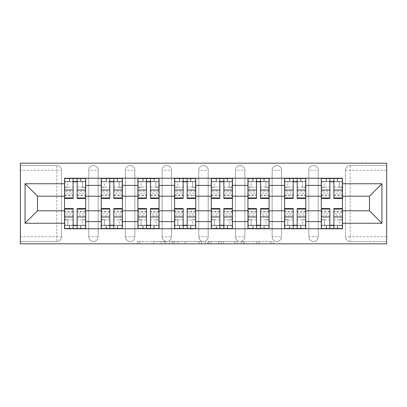 <?xml version="1.0" encoding="UTF-8"?>
<svg xmlns="http://www.w3.org/2000/svg" width="407" height="407" viewBox="0 0 407 407"><rect width="100%" height="100%" fill="white"/><g stroke="black" fill="none" stroke-linecap="round" stroke-linejoin="round"><path stroke-width="0.31" stroke-dasharray="2.04 1.53" d="M165.883 243.824L139.749 243.824L165.883 243.824L165.883 241.468L153.709 241.468L153.709 243.824L153.709 241.468L165.883 241.468L165.883 243.824L165.883 241.468L153.709 241.468L153.709 243.824L153.709 241.468L165.883 241.468L139.749 241.468L165.883 241.468M308.827 170.233A4.701 4.701 0 0 1 313.532 165.532A4.701 4.701 0 0 1 318.233 170.233A4.701 4.701 0 0 0 313.532 165.532A4.701 4.701 0 0 0 308.827 170.233L308.827 236.767A4.701 4.701 0 0 0 313.532 241.468A4.701 4.701 0 0 0 318.233 236.767L318.233 170.233A4.701 4.701 0 0 0 313.532 165.532A4.701 4.701 0 0 0 308.827 170.233L308.827 236.767A4.701 4.701 0 0 0 313.532 241.468A4.701 4.701 0 0 0 318.233 236.767L318.233 170.233L308.827 170.233M272.151 170.233A4.701 4.701 0 0 1 276.852 165.532A4.701 4.701 0 0 1 281.558 170.233A4.701 4.701 0 0 0 276.852 165.532A4.701 4.701 0 0 0 272.151 170.233L272.151 236.767A4.701 4.701 0 0 0 276.852 241.468A4.701 4.701 0 0 0 281.558 236.767L281.558 170.233A4.701 4.701 0 0 0 276.852 165.532A4.701 4.701 0 0 0 272.151 170.233L272.151 236.767A4.701 4.701 0 0 0 276.852 241.468A4.701 4.701 0 0 0 281.558 236.767L281.558 170.233L272.151 170.233M235.475 170.233A4.701 4.701 0 0 1 240.176 165.532A4.701 4.701 0 0 1 244.882 170.233A4.701 4.701 0 0 0 240.176 165.532A4.701 4.701 0 0 0 235.475 170.233L235.475 236.767A4.701 4.701 0 0 0 240.176 241.468A4.701 4.701 0 0 0 244.882 236.767L244.882 170.233A4.701 4.701 0 0 0 240.176 165.532A4.701 4.701 0 0 0 235.475 170.233L235.475 236.767A4.701 4.701 0 0 0 240.176 241.468A4.701 4.701 0 0 0 244.882 236.767L244.882 170.233L235.475 170.233M198.799 170.233A4.701 4.701 0 0 1 203.5 165.532A4.701 4.701 0 0 1 208.201 170.233A4.701 4.701 0 0 0 203.5 165.532A4.701 4.701 0 0 0 198.799 170.233L198.799 236.767A4.701 4.701 0 0 0 203.5 241.468A4.701 4.701 0 0 0 208.201 236.767L208.201 170.233A4.701 4.701 0 0 0 203.5 165.532A4.701 4.701 0 0 0 198.799 170.233L198.799 236.767A4.701 4.701 0 0 0 203.5 241.468A4.701 4.701 0 0 0 208.201 236.767L208.201 170.233L198.799 170.233M162.118 170.233A4.701 4.701 0 0 1 166.824 165.532A4.701 4.701 0 0 1 171.525 170.233A4.701 4.701 0 0 0 166.824 165.532A4.701 4.701 0 0 0 162.118 170.233L162.118 236.767A4.701 4.701 0 0 0 166.824 241.468A4.701 4.701 0 0 0 171.525 236.767L171.525 170.233A4.701 4.701 0 0 0 166.824 165.532A4.701 4.701 0 0 0 162.118 170.233L162.118 236.767A4.701 4.701 0 0 0 166.824 241.468A4.701 4.701 0 0 0 171.525 236.767L171.525 170.233L162.118 170.233M125.442 170.233A4.701 4.701 0 0 1 130.148 165.532A4.701 4.701 0 0 1 134.849 170.233A4.701 4.701 0 0 0 130.148 165.532A4.701 4.701 0 0 0 125.442 170.233L125.442 236.767A4.701 4.701 0 0 0 130.148 241.468A4.701 4.701 0 0 0 134.849 236.767L134.849 170.233A4.701 4.701 0 0 0 130.148 165.532A4.701 4.701 0 0 0 125.442 170.233L125.442 236.767A4.701 4.701 0 0 0 130.148 241.468A4.701 4.701 0 0 0 134.849 236.767L134.849 170.233L125.442 170.233M88.767 170.233A4.701 4.701 0 0 1 93.468 165.532A4.701 4.701 0 0 1 98.173 170.233A4.701 4.701 0 0 0 93.468 165.532A4.701 4.701 0 0 0 88.767 170.233L88.767 236.767A4.701 4.701 0 0 0 93.468 241.468A4.701 4.701 0 0 0 98.173 236.767L98.173 170.233A4.701 4.701 0 0 0 93.468 165.532A4.701 4.701 0 0 0 88.767 170.233L88.767 236.767A4.701 4.701 0 0 0 93.468 241.468A4.701 4.701 0 0 0 98.173 236.767L98.173 170.233L88.767 170.233M270.945 243.824L243.712 243.824L270.945 243.824L270.945 241.468L259.29 241.468L273.25 241.468L273.25 243.824L273.25 241.468L243.712 241.468L273.25 241.468L273.25 243.824L273.25 241.468L270.945 241.468L270.945 243.824M256.98 243.824L244.638 243.824L256.98 243.824L256.98 241.468L259.29 241.468L256.98 241.468L256.98 243.824L256.98 241.468L244.638 241.468L244.638 243.824L244.638 241.468L256.98 241.468L256.98 243.824M241.407 243.824L243.712 243.824L241.407 243.824L241.407 241.468L243.712 241.468L241.407 241.468L241.407 243.824M137.439 243.824L139.749 243.824L137.439 243.824L137.439 241.468L139.749 241.468L137.439 241.468L137.439 243.824M386.65 236.767L350.208 236.767L350.208 241.468L386.65 241.468L386.65 243.824L20.35 243.824L20.35 241.468L56.792 241.468A4.701 4.701 0 0 0 61.493 236.767L61.493 170.233A4.701 4.701 0 0 0 56.792 165.532A4.701 4.701 0 0 1 61.493 170.233A4.701 4.701 0 0 0 56.792 165.532L20.35 165.532L20.35 163.176L386.65 163.176L386.65 165.532L350.208 165.532A4.701 4.701 0 0 0 345.507 170.233L345.507 236.767A4.701 4.701 0 0 0 350.208 241.468A4.701 4.701 0 0 1 345.507 236.767A4.701 4.701 0 0 0 350.208 241.468L386.65 241.468L386.65 165.532L350.208 165.532A4.701 4.701 0 0 0 345.507 170.233L345.507 236.767L350.208 236.767L350.208 170.233L386.65 170.233M201.48 243.824L199.171 243.824L201.48 243.824L201.48 241.468L201.48 243.824M171.942 243.824L199.171 243.824L169.633 243.824L171.942 243.824L171.942 241.468L201.48 241.468L169.633 241.468L169.633 243.824L169.633 241.468L171.942 241.468L171.942 243.824M207.829 243.824L237.367 243.824L205.52 243.824L207.829 243.824L207.829 241.468L237.367 241.468L237.367 243.824L237.367 241.468L223.402 241.468L223.402 243.824M20.35 236.767L20.35 241.468L56.792 241.468A4.701 4.701 0 0 0 61.493 236.767L61.493 170.233L56.792 170.233L56.792 236.767L20.35 236.767L20.35 170.233L56.792 170.233L56.792 165.532L20.35 165.532L20.35 170.233M321.291 178.225L342.45 178.225L342.45 181.751L321.291 181.751L321.291 178.225L305.774 178.225L305.774 181.751L284.615 181.751L284.615 178.225L269.093 178.225L269.093 181.751L247.934 181.751L247.934 178.225L232.417 178.225L232.417 181.751L211.258 181.751L211.258 178.225L195.742 178.225L195.742 181.751L174.583 181.751L174.583 178.225L159.066 178.225L159.066 181.751L137.907 181.751L137.907 178.225L122.385 178.225L122.385 181.751L101.226 181.751L101.226 178.225L85.709 178.225L85.709 181.751L64.55 181.751L64.55 225.249L85.709 225.249L85.709 181.751M85.709 225.249L85.709 228.775L101.226 228.775L101.226 225.249L122.385 225.249L122.385 181.751M101.226 181.751L101.226 225.249M122.385 225.249L122.385 228.775L137.907 228.775L137.907 225.249L159.066 225.249L159.066 181.751M137.907 181.751L137.907 225.249M159.066 225.249L159.066 228.775L174.583 228.775L174.583 225.249L195.742 225.249L195.742 181.751M174.583 181.751L174.583 225.249M195.742 225.249L195.742 228.775L211.258 228.775L211.258 225.249L232.417 225.249L232.417 181.751M211.258 181.751L211.258 225.249M232.417 225.249L232.417 228.775L247.934 228.775L247.934 225.249L269.093 225.249L269.093 181.751M247.934 181.751L247.934 225.249M269.093 225.249L269.093 228.775L284.615 228.775L284.615 225.249L305.774 225.249L305.774 181.751M284.615 181.751L284.615 225.249M305.774 225.249L305.774 228.775L321.291 228.775L321.291 225.249L342.45 225.249L342.45 181.751M321.291 181.751L321.291 225.249M305.774 210.79L321.291 210.79M269.093 210.79L284.615 210.79M232.417 210.79L247.934 210.79M195.742 210.79L211.258 210.79M159.066 210.79L174.583 210.79M122.385 210.79L137.907 210.79M85.709 210.79L101.226 210.79M321.291 196.21L305.774 196.21M284.615 196.21L269.093 196.21M247.934 196.21L232.417 196.21M211.258 196.21L195.742 196.21M174.583 196.21L159.066 196.21M137.907 196.21L122.385 196.21M101.226 196.21L85.709 196.21M64.55 196.21L37.515 196.21L37.515 210.79L64.55 210.79M342.45 210.79L369.485 210.79L369.485 196.21L342.45 196.21M85.709 228.775L64.55 228.775L64.55 225.249M64.55 181.751L64.55 178.225L85.709 178.225M101.226 178.225L122.385 178.225M137.907 178.225L159.066 178.225M174.583 178.225L195.742 178.225M211.258 178.225L232.417 178.225M247.934 178.225L269.093 178.225M284.615 178.225L305.774 178.225M342.45 225.249L342.45 228.775L321.291 228.775M305.774 228.775L284.615 228.775M269.093 228.775L247.934 228.775M232.417 228.775L211.258 228.775M195.742 228.775L174.583 228.775M159.066 228.775L137.907 228.775M122.385 228.775L101.226 228.775M85.592 225.249L77.127 225.249M73.133 225.249L64.667 225.249M64.667 181.751L73.133 181.751M77.127 181.751L85.592 181.751M318.233 236.767A4.701 4.701 0 0 1 313.532 241.468A4.701 4.701 0 0 1 308.827 236.767L318.233 236.767M281.558 236.767A4.701 4.701 0 0 1 276.852 241.468A4.701 4.701 0 0 1 272.151 236.767L281.558 236.767M244.882 236.767A4.701 4.701 0 0 1 240.176 241.468A4.701 4.701 0 0 1 235.475 236.767L244.882 236.767M208.201 236.767A4.701 4.701 0 0 1 203.5 241.468A4.701 4.701 0 0 1 198.799 236.767L208.201 236.767M171.525 236.767A4.701 4.701 0 0 1 166.824 241.468A4.701 4.701 0 0 1 162.118 236.767L171.525 236.767M134.849 236.767A4.701 4.701 0 0 1 130.148 241.468A4.701 4.701 0 0 1 125.442 236.767L134.849 236.767M98.173 236.767A4.701 4.701 0 0 1 93.468 241.468A4.701 4.701 0 0 1 88.767 236.767L98.173 236.767M122.268 225.249L113.807 225.249M109.809 225.249L101.343 225.249M101.343 181.751L109.809 181.751M113.807 181.751L122.268 181.751M158.949 225.249L150.483 225.249M146.484 225.249L138.024 225.249M138.024 181.751L146.484 181.751M150.483 181.751L158.949 181.751M195.625 225.249L187.159 225.249M183.165 225.249L174.7 225.249M174.7 181.751L183.165 181.751M187.159 181.751L195.625 181.751M232.3 225.249L223.835 225.249M219.841 225.249L211.375 225.249M211.375 181.751L219.841 181.751M223.835 181.751L232.3 181.751M268.976 225.249L260.516 225.249M256.517 225.249L248.051 225.249M248.051 181.751L256.517 181.751M260.516 181.751L268.976 181.751M305.657 225.249L297.191 225.249M293.193 225.249L284.732 225.249M284.732 181.751L293.193 181.751M297.191 181.751L305.657 181.751M342.333 225.249L333.867 225.249M329.874 225.249L321.408 225.249M321.408 181.751L329.874 181.751M333.867 181.751L342.333 181.751M174.481 243.824L177.828 243.824L174.481 243.824L174.481 241.468L172.863 241.468L172.863 243.824L172.863 241.468L177.828 241.468L174.481 241.468L174.481 243.824M177.828 243.824L185.21 243.824L177.828 243.824L177.828 241.468L185.21 241.468L185.21 243.824L185.21 241.468L177.828 241.468L177.828 243.824M207.829 241.468L221.098 241.468L221.098 243.824L221.098 241.468L218.788 241.468L221.098 241.468L221.098 243.824L221.098 241.468L223.402 241.468M208.75 241.468L208.75 243.824L208.75 241.468M205.52 241.468L205.52 243.824L205.52 241.468M85.592 191.209L77.127 191.209L77.127 181.517L85.592 181.517L85.592 178.459L80.54 178.459L80.54 181.517L85.592 181.517L82.535 181.517L82.535 187.393L85.592 187.393L85.592 181.517L85.592 187.393L82.535 187.393L82.535 181.517L85.592 181.517L85.592 198.443M69.724 178.459L69.724 181.517L69.724 178.459L64.667 178.459L64.667 187.393L67.725 187.393L67.725 181.517L64.667 181.517L64.667 187.393L67.725 187.393L67.725 181.517L64.667 181.517L73.133 181.517L73.133 178.459L80.54 178.459L80.54 181.517L64.667 181.517L64.667 195.391L64.667 191.209L73.133 191.209L73.133 195.391L73.133 181.517M77.127 191.209L77.127 193.106L85.592 193.106M77.127 193.106L77.127 198.443M73.133 191.209L73.133 198.443M64.667 191.209L64.667 193.106L73.133 193.106M64.667 193.106L64.667 198.443M77.127 181.517L77.127 178.459M64.667 215.791L73.133 215.791L73.133 225.483L64.667 225.483L64.667 228.541L69.724 228.541L69.724 225.483L64.667 225.483L67.725 225.483L67.725 219.607L64.667 219.607L64.667 225.483L64.667 219.607L67.725 219.607L67.725 225.483L64.667 225.483L64.667 208.557M80.54 228.541L80.54 225.483L80.54 228.541L85.592 228.541L85.592 219.607L82.535 219.607L82.535 225.483L85.592 225.483L85.592 219.607L82.535 219.607L82.535 225.483L85.592 225.483L77.127 225.483L77.127 228.541L69.724 228.541L69.724 225.483L85.592 225.483L85.592 211.609L85.592 215.791L77.127 215.791L77.127 211.609L77.127 225.483M73.133 215.791L73.133 213.894L64.667 213.894M73.133 213.894L73.133 208.557M77.127 215.791L77.127 208.557M85.592 215.791L85.592 213.894L77.127 213.894M85.592 213.894L85.592 208.557M73.133 225.483L73.133 228.541M122.268 191.209L113.807 191.209L113.807 181.517L122.268 181.517L122.268 178.459L117.216 178.459L117.216 181.517L122.268 181.517L119.215 181.517L119.215 187.393L122.268 187.393L122.268 181.517L122.268 187.393L119.215 187.393L119.215 181.517L122.268 181.517L122.268 198.443M106.4 178.459L106.4 181.517L106.4 178.459L101.343 178.459L101.343 187.393L104.401 187.393L104.401 181.517L101.343 181.517L101.343 187.393L104.401 187.393L104.401 181.517L101.343 181.517L109.809 181.517L109.809 178.459L117.216 178.459L117.216 181.517L101.343 181.517L101.343 195.391L101.343 191.209L109.809 191.209L109.809 195.391L109.809 181.517M113.807 191.209L113.807 193.106L122.268 193.106M113.807 193.106L113.807 198.443M109.809 191.209L109.809 198.443M101.343 191.209L101.343 193.106L109.809 193.106M101.343 193.106L101.343 198.443M113.807 181.517L113.807 178.459M158.949 191.209L150.483 191.209L150.483 181.517L158.949 181.517L158.949 178.459L153.892 178.459L153.892 181.517L158.949 181.517L155.891 181.517L155.891 187.393L158.949 187.393L158.949 181.517L158.949 187.393L155.891 187.393L155.891 181.517L158.949 181.517L158.949 198.443M143.076 178.459L143.076 181.517L143.076 178.459L138.024 178.459L138.024 187.393L141.076 187.393L141.076 181.517L138.024 181.517L138.024 187.393L141.076 187.393L141.076 181.517L138.024 181.517L146.484 181.517L146.484 178.459L153.892 178.459L153.892 181.517L138.024 181.517L138.024 195.391L138.024 191.209L146.484 191.209L146.484 195.391L146.484 181.517M150.483 191.209L150.483 193.106L158.949 193.106M150.483 193.106L150.483 198.443M146.484 191.209L146.484 198.443M138.024 191.209L138.024 193.106L146.484 193.106M138.024 193.106L138.024 198.443M150.483 181.517L150.483 178.459M101.343 215.791L109.809 215.791L109.809 225.483L101.343 225.483L101.343 228.541L106.4 228.541L106.4 225.483L101.343 225.483L104.401 225.483L104.401 219.607L101.343 219.607L101.343 225.483L101.343 219.607L104.401 219.607L104.401 225.483L101.343 225.483L101.343 208.557M117.216 228.541L117.216 225.483L117.216 228.541L122.268 228.541L122.268 219.607L119.215 219.607L119.215 225.483L122.268 225.483L122.268 219.607L119.215 219.607L119.215 225.483L122.268 225.483L113.807 225.483L113.807 228.541L106.4 228.541L106.4 225.483L122.268 225.483L122.268 211.609L122.268 215.791L113.807 215.791L113.807 211.609L113.807 225.483M109.809 215.791L109.809 213.894L101.343 213.894M109.809 213.894L109.809 208.557M113.807 215.791L113.807 208.557M122.268 215.791L122.268 213.894L113.807 213.894M122.268 213.894L122.268 208.557M109.809 225.483L109.809 228.541M138.024 215.791L146.484 215.791L146.484 225.483L138.024 225.483L138.024 228.541L143.076 228.541L143.076 225.483L138.024 225.483L141.076 225.483L141.076 219.607L138.024 219.607L138.024 225.483L138.024 219.607L141.076 219.607L141.076 225.483L138.024 225.483L138.024 208.557M153.892 228.541L153.892 225.483L153.892 228.541L158.949 228.541L158.949 219.607L155.891 219.607L155.891 225.483L158.949 225.483L158.949 219.607L155.891 219.607L155.891 225.483L158.949 225.483L150.483 225.483L150.483 228.541L143.076 228.541L143.076 225.483L158.949 225.483L158.949 211.609L158.949 215.791L150.483 215.791L150.483 211.609L150.483 225.483M146.484 215.791L146.484 213.894L138.024 213.894M146.484 213.894L146.484 208.557M150.483 215.791L150.483 208.557M158.949 215.791L158.949 213.894L150.483 213.894M158.949 213.894L158.949 208.557M146.484 225.483L146.484 228.541M195.625 191.209L187.159 191.209L187.159 181.517L195.625 181.517L195.625 178.459L190.568 178.459L190.568 181.517L195.625 181.517L192.567 181.517L192.567 187.393L195.625 187.393L195.625 181.517L195.625 187.393L192.567 187.393L192.567 181.517L195.625 181.517L195.625 198.443M179.752 178.459L179.752 181.517L179.752 178.459L174.7 178.459L174.7 187.393L177.757 187.393L177.757 181.517L174.7 181.517L174.7 187.393L177.757 187.393L177.757 181.517L174.7 181.517L183.165 181.517L183.165 178.459L190.568 178.459L190.568 181.517L174.7 181.517L174.7 195.391L174.7 191.209L183.165 191.209L183.165 195.391L183.165 181.517M187.159 191.209L187.159 193.106L195.625 193.106M187.159 193.106L187.159 198.443M183.165 191.209L183.165 198.443M174.7 191.209L174.7 193.106L183.165 193.106M174.7 193.106L174.7 198.443M187.159 181.517L187.159 178.459M232.3 191.209L223.835 191.209L223.835 181.517L232.3 181.517L232.3 178.459L227.248 178.459L227.248 181.517L232.3 181.517L229.243 181.517L229.243 187.393L232.3 187.393L232.3 181.517L232.3 187.393L229.243 187.393L229.243 181.517L232.3 181.517L232.3 198.443M216.432 178.459L216.432 181.517L216.432 178.459L211.375 178.459L211.375 187.393L214.433 187.393L214.433 181.517L211.375 181.517L211.375 187.393L214.433 187.393L214.433 181.517L211.375 181.517L219.841 181.517L219.841 178.459L227.248 178.459L227.248 181.517L211.375 181.517L211.375 195.391L211.375 191.209L219.841 191.209L219.841 195.391L219.841 181.517M223.835 191.209L223.835 193.106L232.3 193.106M223.835 193.106L223.835 198.443M219.841 191.209L219.841 198.443M211.375 191.209L211.375 193.106L219.841 193.106M211.375 193.106L211.375 198.443M223.835 181.517L223.835 178.459M268.976 191.209L260.516 191.209L260.516 181.517L268.976 181.517L268.976 178.459L263.924 178.459L263.924 181.517L268.976 181.517L265.924 181.517L265.924 187.393L268.976 187.393L268.976 181.517L268.976 187.393L265.924 187.393L265.924 181.517L268.976 181.517L268.976 198.443M253.108 178.459L253.108 181.517L253.108 178.459L248.051 178.459L248.051 187.393L251.109 187.393L251.109 181.517L248.051 181.517L248.051 187.393L251.109 187.393L251.109 181.517L248.051 181.517L256.517 181.517L256.517 178.459L263.924 178.459L263.924 181.517L248.051 181.517L248.051 195.391L248.051 191.209L256.517 191.209L256.517 195.391L256.517 181.517M260.516 191.209L260.516 193.106L268.976 193.106M260.516 193.106L260.516 198.443M256.517 191.209L256.517 198.443M248.051 191.209L248.051 193.106L256.517 193.106M248.051 193.106L248.051 198.443M260.516 181.517L260.516 178.459M174.7 215.791L183.165 215.791L183.165 225.483L174.7 225.483L174.7 228.541L179.752 228.541L179.752 225.483L174.7 225.483L177.757 225.483L177.757 219.607L174.7 219.607L174.7 225.483L174.7 219.607L177.757 219.607L177.757 225.483L174.7 225.483L174.7 208.557M190.568 228.541L190.568 225.483L190.568 228.541L195.625 228.541L195.625 219.607L192.567 219.607L192.567 225.483L195.625 225.483L195.625 219.607L192.567 219.607L192.567 225.483L195.625 225.483L187.159 225.483L187.159 228.541L179.752 228.541L179.752 225.483L195.625 225.483L195.625 211.609L195.625 215.791L187.159 215.791L187.159 211.609L187.159 225.483M183.165 215.791L183.165 213.894L174.7 213.894M183.165 213.894L183.165 208.557M187.159 215.791L187.159 208.557M195.625 215.791L195.625 213.894L187.159 213.894M195.625 213.894L195.625 208.557M183.165 225.483L183.165 228.541M211.375 215.791L219.841 215.791L219.841 225.483L211.375 225.483L211.375 228.541L216.432 228.541L216.432 225.483L211.375 225.483L214.433 225.483L214.433 219.607L211.375 219.607L211.375 225.483L211.375 219.607L214.433 219.607L214.433 225.483L211.375 225.483L211.375 208.557M227.248 228.541L227.248 225.483L227.248 228.541L232.3 228.541L232.3 219.607L229.243 219.607L229.243 225.483L232.3 225.483L232.3 219.607L229.243 219.607L229.243 225.483L232.3 225.483L223.835 225.483L223.835 228.541L216.432 228.541L216.432 225.483L232.3 225.483L232.3 211.609L232.3 215.791L223.835 215.791L223.835 211.609L223.835 225.483M219.841 215.791L219.841 213.894L211.375 213.894M219.841 213.894L219.841 208.557M223.835 215.791L223.835 208.557M232.3 215.791L232.3 213.894L223.835 213.894M232.3 213.894L232.3 208.557M219.841 225.483L219.841 228.541M248.051 215.791L256.517 215.791L256.517 225.483L248.051 225.483L248.051 228.541L253.108 228.541L253.108 225.483L248.051 225.483L251.109 225.483L251.109 219.607L248.051 219.607L248.051 225.483L248.051 219.607L251.109 219.607L251.109 225.483L248.051 225.483L248.051 208.557M263.924 228.541L263.924 225.483L263.924 228.541L268.976 228.541L268.976 219.607L265.924 219.607L265.924 225.483L268.976 225.483L268.976 219.607L265.924 219.607L265.924 225.483L268.976 225.483L260.516 225.483L260.516 228.541L253.108 228.541L253.108 225.483L268.976 225.483L268.976 211.609L268.976 215.791L260.516 215.791L260.516 211.609L260.516 225.483M256.517 215.791L256.517 213.894L248.051 213.894M256.517 213.894L256.517 208.557M260.516 215.791L260.516 208.557M268.976 215.791L268.976 213.894L260.516 213.894M268.976 213.894L268.976 208.557M256.517 225.483L256.517 228.541M300.951 181.517L300.951 178.459L300.6 178.459L300.6 181.517L305.657 181.517L302.599 181.517L302.599 187.393L305.657 187.393L305.657 181.517L305.657 187.393L302.599 187.393L302.599 181.517L305.657 181.517L305.657 198.443M289.784 178.459L289.784 181.517L289.784 178.459L284.732 178.459L284.732 187.393L287.785 187.393L287.785 181.517L284.732 181.517L284.732 187.393L287.785 187.393L287.785 181.517L284.732 181.517L293.193 181.517L293.193 178.459L300.6 178.459L300.6 181.517L284.732 181.517L284.732 195.391L284.732 191.209L293.193 191.209L293.193 195.391L293.193 181.517M305.657 191.209L297.191 191.209L297.191 181.517L305.657 181.517L305.657 178.459M297.191 191.209L297.191 193.106L305.657 193.106M297.191 193.106L297.191 198.443M293.193 191.209L293.193 198.443M284.732 191.209L284.732 193.106L293.193 193.106M284.732 193.106L284.732 198.443M297.191 181.517L297.191 178.459M284.732 215.791L293.193 215.791L293.193 225.483L284.732 225.483L284.732 228.541L289.784 228.541L289.784 225.483L284.732 225.483L287.785 225.483L287.785 219.607L284.732 219.607L284.732 225.483L284.732 219.607L287.785 219.607L287.785 225.483L284.732 225.483L284.732 208.557M300.6 228.541L300.6 225.483L300.6 228.541L305.657 228.541L305.657 219.607L302.599 219.607L302.599 225.483L305.657 225.483L305.657 219.607L302.599 219.607L302.599 225.483L305.657 225.483L297.191 225.483L297.191 228.541L289.784 228.541L289.784 225.483L305.657 225.483L305.657 211.609L305.657 215.791L297.191 215.791L297.191 211.609L297.191 225.483M293.193 215.791L293.193 213.894L284.732 213.894M293.193 213.894L293.193 208.557M297.191 215.791L297.191 208.557M305.657 215.791L305.657 213.894L297.191 213.894M305.657 213.894L305.657 208.557M293.193 225.483L293.193 228.541M342.333 191.209L333.867 191.209L333.867 181.517L342.333 181.517L342.333 178.459L337.276 178.459L337.276 181.517L342.333 181.517L339.275 181.517L339.275 187.393L342.333 187.393L342.333 181.517L342.333 187.393L339.275 187.393L339.275 181.517L342.333 181.517L342.333 198.443M326.46 178.459L326.46 181.517L326.46 178.459L321.408 178.459L321.408 187.393L324.465 187.393L324.465 181.517L321.408 181.517L321.408 187.393L324.465 187.393L324.465 181.517L321.408 181.517L329.874 181.517L329.874 178.459L337.276 178.459L337.276 181.517L321.408 181.517L321.408 195.391L321.408 191.209L329.874 191.209L329.874 195.391L329.874 181.517M333.867 191.209L333.867 193.106L342.333 193.106M333.867 193.106L333.867 198.443M329.874 191.209L329.874 198.443M321.408 191.209L321.408 193.106L329.874 193.106M321.408 193.106L321.408 198.443M333.867 181.517L333.867 178.459M321.408 215.791L329.874 215.791L329.874 225.483L321.408 225.483L321.408 228.541L326.46 228.541L326.46 225.483L321.408 225.483L324.465 225.483L324.465 219.607L321.408 219.607L321.408 225.483L321.408 219.607L324.465 219.607L324.465 225.483L321.408 225.483L321.408 208.557M337.276 228.541L337.276 225.483L337.276 228.541L342.333 228.541L342.333 219.607L339.275 219.607L339.275 225.483L342.333 225.483L342.333 219.607L339.275 219.607L339.275 225.483L342.333 225.483L333.867 225.483L333.867 228.541L326.46 228.541L326.46 225.483L342.333 225.483L342.333 211.609L342.333 215.791L333.867 215.791L333.867 211.609L333.867 225.483M329.874 215.791L329.874 213.894L321.408 213.894M329.874 213.894L329.874 208.557M333.867 215.791L333.867 208.557M342.333 215.791L342.333 213.894L333.867 213.894M342.333 213.894L342.333 208.557M329.874 225.483L329.874 228.541M164.27 241.468L164.27 243.824L164.27 241.468M56.792 241.468A4.701 4.701 0 0 0 61.493 236.767L56.792 236.767L56.792 241.468M350.208 165.532A4.701 4.701 0 0 0 345.507 170.233L350.208 170.233L350.208 165.532M161.096 241.468L161.096 243.824L161.096 241.468M139.749 241.468L139.749 243.824L139.749 241.468M199.171 241.468L199.171 243.824L199.171 241.468M235.058 241.468L235.058 243.824L235.058 241.468M218.788 241.468L218.788 243.824L218.788 241.468M211.06 241.468L211.06 243.824L211.06 241.468M259.29 241.468L259.29 243.824L259.29 241.468M243.712 241.468L243.712 243.824L243.712 241.468M80.891 178.459L80.891 181.517M77.127 187.062L85.592 187.062M77.127 194.999L85.592 194.999M64.667 187.062L73.133 187.062M64.667 194.999L73.133 194.999M69.368 178.459L69.368 181.517M69.368 228.541L69.368 225.483M73.133 219.938L64.667 219.938M73.133 212.001L64.667 212.001M85.592 219.938L77.127 219.938M85.592 212.001L77.127 212.001M80.891 228.541L80.891 225.483M117.567 178.459L117.567 181.517M113.807 187.062L122.268 187.062M113.807 194.999L122.268 194.999M101.343 187.062L109.809 187.062M101.343 194.999L109.809 194.999M106.049 178.459L106.049 181.517M154.243 178.459L154.243 181.517M150.483 187.062L158.949 187.062M150.483 194.999L158.949 194.999M138.024 187.062L146.484 187.062M138.024 194.999L146.484 194.999M142.725 178.459L142.725 181.517M106.049 228.541L106.049 225.483M109.809 219.938L101.343 219.938M109.809 212.001L101.343 212.001M122.268 219.938L113.807 219.938M122.268 212.001L113.807 212.001M117.567 228.541L117.567 225.483M142.725 228.541L142.725 225.483M146.484 219.938L138.024 219.938M146.484 212.001L138.024 212.001M158.949 219.938L150.483 219.938M158.949 212.001L150.483 212.001M154.243 228.541L154.243 225.483M190.924 178.459L190.924 181.517M187.159 187.062L195.625 187.062M187.159 194.999L195.625 194.999M174.7 187.062L183.165 187.062M174.7 194.999L183.165 194.999M179.401 178.459L179.401 181.517M227.599 178.459L227.599 181.517M223.835 187.062L232.3 187.062M223.835 194.999L232.3 194.999M211.375 187.062L219.841 187.062M211.375 194.999L219.841 194.999M216.076 178.459L216.076 181.517M264.275 178.459L264.275 181.517M260.516 187.062L268.976 187.062M260.516 194.999L268.976 194.999M248.051 187.062L256.517 187.062M248.051 194.999L256.517 194.999M252.757 178.459L252.757 181.517M179.401 228.541L179.401 225.483M183.165 219.938L174.7 219.938M183.165 212.001L174.7 212.001M195.625 219.938L187.159 219.938M195.625 212.001L187.159 212.001M190.924 228.541L190.924 225.483M216.076 228.541L216.076 225.483M219.841 219.938L211.375 219.938M219.841 212.001L211.375 212.001M232.3 219.938L223.835 219.938M232.3 212.001L223.835 212.001M227.599 228.541L227.599 225.483M252.757 228.541L252.757 225.483M256.517 219.938L248.051 219.938M256.517 212.001L248.051 212.001M268.976 219.938L260.516 219.938M268.976 212.001L260.516 212.001M264.275 228.541L264.275 225.483M297.191 187.062L305.657 187.062M297.191 194.999L305.657 194.999M284.732 187.062L293.193 187.062M284.732 194.999L293.193 194.999M289.433 178.459L289.433 181.517M289.433 228.541L289.433 225.483M293.193 219.938L284.732 219.938M293.193 212.001L284.732 212.001M305.657 219.938L297.191 219.938M305.657 212.001L297.191 212.001M300.951 228.541L300.951 225.483M337.632 178.459L337.632 181.517M333.867 187.062L342.333 187.062M333.867 194.999L342.333 194.999M321.408 187.062L329.874 187.062M321.408 194.999L329.874 194.999M326.109 178.459L326.109 181.517M326.109 228.541L326.109 225.483M329.874 219.938L321.408 219.938M329.874 212.001L321.408 212.001M342.333 219.938L333.867 219.938M342.333 212.001L333.867 212.001M337.632 228.541L337.632 225.483M77.127 195.391L85.592 195.391M64.667 195.391L73.133 195.391M73.133 211.609L64.667 211.609M85.592 211.609L77.127 211.609M113.807 195.391L122.268 195.391M101.343 195.391L109.809 195.391M150.483 195.391L158.949 195.391M138.024 195.391L146.484 195.391M109.809 211.609L101.343 211.609M122.268 211.609L113.807 211.609M146.484 211.609L138.024 211.609M158.949 211.609L150.483 211.609M187.159 195.391L195.625 195.391M174.7 195.391L183.165 195.391M223.835 195.391L232.3 195.391M211.375 195.391L219.841 195.391M260.516 195.391L268.976 195.391M248.051 195.391L256.517 195.391M183.165 211.609L174.7 211.609M195.625 211.609L187.159 211.609M219.841 211.609L211.375 211.609M232.3 211.609L223.835 211.609M256.517 211.609L248.051 211.609M268.976 211.609L260.516 211.609M297.191 195.391L305.657 195.391M284.732 195.391L293.193 195.391M293.193 211.609L284.732 211.609M305.657 211.609L297.191 211.609M333.867 195.391L342.333 195.391M321.408 195.391L329.874 195.391M329.874 211.609L321.408 211.609M342.333 211.609L333.867 211.609"/><path stroke-width="0.61" d="M20.35 243.824L386.65 243.824L386.65 163.176L20.35 163.176L20.35 243.824M101.226 228.775L101.226 185.399L85.709 185.399L85.709 228.775M85.709 185.399L85.709 178.225M101.226 185.399L101.226 178.225M122.385 178.225L122.385 228.775M137.907 228.775L137.907 178.225M159.066 178.225L159.066 228.775M174.583 228.775L174.583 178.225M195.742 178.225L195.742 228.775M211.258 228.775L211.258 178.225M232.417 178.225L232.417 228.775M247.934 228.775L247.934 178.225M269.093 178.225L269.093 228.775M284.615 228.775L284.615 178.225M305.774 178.225L305.774 228.775M321.291 228.775L321.291 178.225M321.291 210.79L305.774 210.79M284.615 210.79L269.093 210.79M247.934 210.79L232.417 210.79M211.258 210.79L195.742 210.79M174.583 210.79L159.066 210.79M137.907 210.79L122.385 210.79M101.226 210.79L85.709 210.79M321.291 196.21L305.774 196.21M284.615 196.21L269.093 196.21M247.934 196.21L232.417 196.21M211.258 196.21L195.742 196.21M174.583 196.21L159.066 196.21M137.907 196.21L122.385 196.21M101.226 196.21L85.709 196.21M37.515 210.79L64.55 210.79L64.55 196.21L37.515 196.21L37.515 210.79L25.051 223.25L25.051 183.75L64.55 183.75L64.55 196.21M342.45 196.21L342.45 210.79L369.485 210.79L369.485 196.21L342.45 196.21L342.45 178.225L64.55 178.225L64.55 183.75M342.45 183.75L381.949 183.75L381.949 223.25L342.45 223.25L342.45 210.79M64.55 210.79L64.55 228.775L342.45 228.775L342.45 223.25M64.55 223.25L25.051 223.25M77.127 225.249L73.133 225.249M73.133 181.751L77.127 181.751M113.807 225.249L109.809 225.249M109.809 181.751L113.807 181.751M150.483 225.249L146.484 225.249M146.484 181.751L150.483 181.751M187.159 225.249L183.165 225.249M183.165 181.751L187.159 181.751M223.835 225.249L219.841 225.249M219.841 181.751L223.835 181.751M260.516 225.249L256.517 225.249M256.517 181.751L260.516 181.751M297.191 225.249L293.193 225.249M293.193 181.751L297.191 181.751M333.867 225.249L329.874 225.249M329.874 181.751L333.867 181.751M25.051 183.75L37.515 196.21M369.485 210.79L381.949 223.25M369.485 196.21L381.949 183.75M77.127 198.443L77.127 178.459L85.592 178.459L85.592 198.443L77.127 198.443M73.133 181.517L77.127 181.517M77.127 178.459L64.667 178.459L64.667 198.443L73.133 198.443L73.133 178.459L69.724 178.459M73.133 208.557L73.133 228.541L64.667 228.541L64.667 208.557L73.133 208.557M77.127 225.483L73.133 225.483M73.133 228.541L85.592 228.541L85.592 208.557L77.127 208.557L77.127 228.541L80.54 228.541M113.807 198.443L113.807 178.459L122.268 178.459L122.268 198.443L113.807 198.443M109.809 181.517L113.807 181.517M113.807 178.459L101.343 178.459L101.343 198.443L109.809 198.443L109.809 178.459L106.4 178.459M150.483 198.443L150.483 178.459L158.949 178.459L158.949 198.443L150.483 198.443M146.484 181.517L150.483 181.517M150.483 178.459L138.024 178.459L138.024 198.443L146.484 198.443L146.484 178.459L143.076 178.459M109.809 208.557L109.809 228.541L101.343 228.541L101.343 208.557L109.809 208.557M113.807 225.483L109.809 225.483M109.809 228.541L122.268 228.541L122.268 208.557L113.807 208.557L113.807 228.541L117.216 228.541M146.484 208.557L146.484 228.541L138.024 228.541L138.024 208.557L146.484 208.557M150.483 225.483L146.484 225.483M146.484 228.541L158.949 228.541L158.949 208.557L150.483 208.557L150.483 228.541L153.892 228.541M187.159 198.443L187.159 178.459L195.625 178.459L195.625 198.443L187.159 198.443M183.165 181.517L187.159 181.517M187.159 178.459L174.7 178.459L174.7 198.443L183.165 198.443L183.165 178.459L179.752 178.459M223.835 198.443L223.835 178.459L232.3 178.459L232.3 198.443L223.835 198.443M219.841 181.517L223.835 181.517M223.835 178.459L211.375 178.459L211.375 198.443L219.841 198.443L219.841 178.459L216.432 178.459M260.516 198.443L260.516 178.459L268.976 178.459L268.976 198.443L260.516 198.443M256.517 181.517L260.516 181.517M260.516 178.459L248.051 178.459L248.051 198.443L256.517 198.443L256.517 178.459L253.108 178.459M183.165 208.557L183.165 228.541L174.7 228.541L174.7 208.557L183.165 208.557M187.159 225.483L183.165 225.483M183.165 228.541L195.625 228.541L195.625 208.557L187.159 208.557L187.159 228.541L190.568 228.541M219.841 208.557L219.841 228.541L211.375 228.541L211.375 208.557L219.841 208.557M223.835 225.483L219.841 225.483M219.841 228.541L232.3 228.541L232.3 208.557L223.835 208.557L223.835 228.541L227.248 228.541M256.517 208.557L256.517 228.541L248.051 228.541L248.051 208.557L256.517 208.557M260.516 225.483L256.517 225.483M256.517 228.541L268.976 228.541L268.976 208.557L260.516 208.557L260.516 228.541L263.924 228.541M297.191 197.95L305.657 197.95L305.657 198.443L297.191 198.443L297.191 178.459L305.657 178.459L300.951 178.459M305.657 197.95L305.657 178.459M293.193 181.517L297.191 181.517M297.191 178.459L284.732 178.459L284.732 198.443L293.193 198.443L293.193 178.459L289.784 178.459M293.193 208.557L293.193 228.541L284.732 228.541L284.732 208.557L293.193 208.557M297.191 225.483L293.193 225.483M293.193 228.541L305.657 228.541L305.657 208.557L297.191 208.557L297.191 228.541L300.6 228.541M333.867 198.443L333.867 178.459L342.333 178.459L342.333 198.443L333.867 198.443M329.874 181.517L333.867 181.517M333.867 178.459L321.408 178.459L321.408 198.443L329.874 198.443L329.874 178.459L326.46 178.459M329.874 208.557L329.874 228.541L321.408 228.541L321.408 208.557L329.874 208.557M333.867 225.483L329.874 225.483M329.874 228.541L342.333 228.541L342.333 208.557L333.867 208.557L333.867 228.541L337.276 228.541M284.615 185.399L269.093 185.399M247.934 185.399L232.417 185.399M211.258 185.399L195.742 185.399M174.583 185.399L159.066 185.399M137.907 185.399L122.385 185.399M321.291 185.399L305.774 185.399M284.615 221.601L269.093 221.601M247.934 221.601L232.417 221.601M211.258 221.601L195.742 221.601M174.583 221.601L159.066 221.601M137.907 221.601L122.385 221.601M101.226 221.601L85.709 221.601M321.291 221.601L305.774 221.601M77.127 197.95L85.592 197.95M77.127 190.008L85.592 190.008M64.667 197.95L73.133 197.95M64.667 190.008L73.133 190.008M73.133 209.05L64.667 209.05M73.133 216.992L64.667 216.992M85.592 209.05L77.127 209.05M85.592 216.992L77.127 216.992M113.807 197.95L122.268 197.95M113.807 190.008L122.268 190.008M101.343 197.95L109.809 197.95M101.343 190.008L109.809 190.008M150.483 197.95L158.949 197.95M150.483 190.008L158.949 190.008M138.024 197.95L146.484 197.95M138.024 190.008L146.484 190.008M109.809 209.05L101.343 209.05M109.809 216.992L101.343 216.992M122.268 209.05L113.807 209.05M122.268 216.992L113.807 216.992M146.484 209.05L138.024 209.05M146.484 216.992L138.024 216.992M158.949 209.05L150.483 209.05M158.949 216.992L150.483 216.992M187.159 197.95L195.625 197.95M187.159 190.008L195.625 190.008M174.7 197.95L183.165 197.95M174.7 190.008L183.165 190.008M223.835 197.95L232.3 197.95M223.835 190.008L232.3 190.008M211.375 197.95L219.841 197.95M211.375 190.008L219.841 190.008M260.516 197.95L268.976 197.95M260.516 190.008L268.976 190.008M248.051 197.95L256.517 197.95M248.051 190.008L256.517 190.008M183.165 209.05L174.7 209.05M183.165 216.992L174.7 216.992M195.625 209.05L187.159 209.05M195.625 216.992L187.159 216.992M219.841 209.05L211.375 209.05M219.841 216.992L211.375 216.992M232.3 209.05L223.835 209.05M232.3 216.992L223.835 216.992M256.517 209.05L248.051 209.05M256.517 216.992L248.051 216.992M268.976 209.05L260.516 209.05M268.976 216.992L260.516 216.992M297.191 190.008L305.657 190.008M284.732 197.95L293.193 197.95M284.732 190.008L293.193 190.008M293.193 209.05L284.732 209.05M293.193 216.992L284.732 216.992M305.657 209.05L297.191 209.05M305.657 216.992L297.191 216.992M333.867 197.95L342.333 197.95M333.867 190.008L342.333 190.008M321.408 197.95L329.874 197.95M321.408 190.008L329.874 190.008M329.874 209.05L321.408 209.05M329.874 216.992L321.408 216.992M342.333 209.05L333.867 209.05M342.333 216.992L333.867 216.992"/></g></svg>
